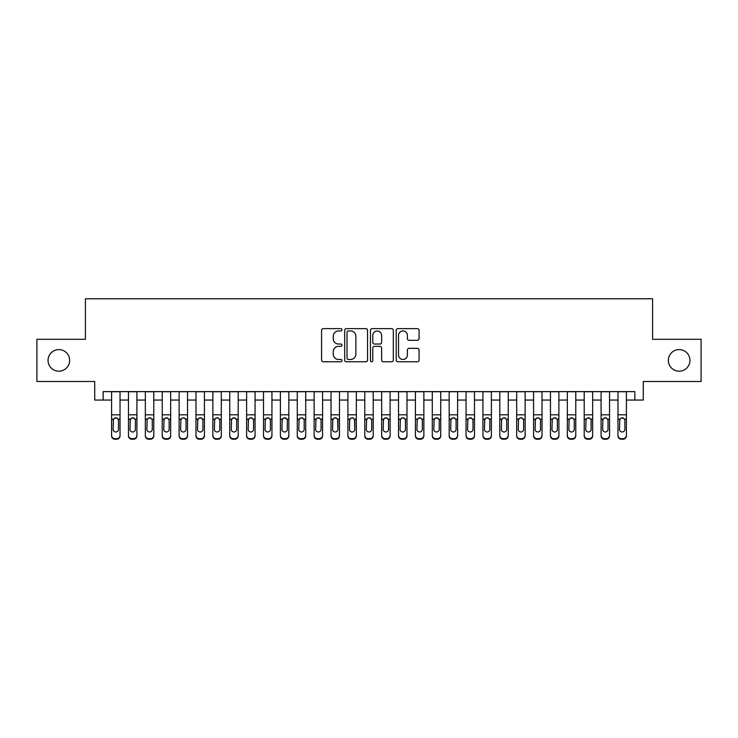 <?xml version="1.0" encoding="UTF-8"?>
<svg xmlns="http://www.w3.org/2000/svg" width="738" height="738" viewBox="0 0 738 738"><rect width="100%" height="100%" fill="white"/><g stroke="black" fill="none" stroke-linecap="round" stroke-linejoin="round"><path stroke-width="1.11" d="M341.998 329.794A1.162 1.162 0 0 0 340.836 328.631L323.235 328.631A1.661 1.661 0 0 0 321.574 330.292L321.574 360.107A1.661 1.661 0 0 0 323.235 361.768L340.836 361.768A1.162 1.162 0 0 0 341.998 360.605A1.162 1.162 0 0 0 340.836 359.452L338.558 359.452A5.304 5.304 0 0 1 333.253 354.148L333.253 351.666A5.304 5.304 0 0 1 338.558 346.362L340.836 346.362A1.162 1.162 0 0 0 341.998 345.2A1.162 1.162 0 0 0 340.836 344.037L338.558 344.037A5.304 5.304 0 0 1 333.253 338.742L333.253 336.251A5.304 5.304 0 0 1 338.558 330.956L340.836 330.956A1.162 1.162 0 0 0 341.998 329.794M668.351 360.393A10.802 10.802 0 0 0 679.154 371.196A10.802 10.802 0 0 0 689.956 360.393A10.802 10.802 0 0 0 679.154 349.591A10.802 10.802 0 0 0 668.351 360.393M48.044 360.393A10.802 10.802 0 0 0 58.846 371.196A10.802 10.802 0 0 0 69.649 360.393A10.802 10.802 0 0 0 58.846 349.591A10.802 10.802 0 0 0 48.044 360.393M417.422 340.31A1.661 1.661 0 0 0 419.073 338.659L419.073 330.292A1.661 1.661 0 0 0 417.422 328.631L397.874 328.631A1.661 1.661 0 0 0 396.214 330.292L396.214 360.107A1.661 1.661 0 0 0 397.874 361.768L417.422 361.768A1.661 1.661 0 0 0 419.073 360.107L419.073 350.006A1.661 1.661 0 0 0 417.422 348.345L409.055 348.345A1.661 1.661 0 0 0 407.394 350.006L407.394 355.015A4.428 4.428 0 0 1 402.966 359.452A4.428 4.428 0 0 1 398.529 355.015L398.529 335.384A4.428 4.428 0 0 1 402.966 330.956A4.428 4.428 0 0 1 407.394 335.384L407.394 338.659A1.661 1.661 0 0 0 409.055 340.31L417.422 340.31M103.154 400.061L103.154 391.62L634.846 391.62L634.846 400.061L643.287 400.061L643.287 381.491L701.1 381.491L701.1 339.296L652.577 339.296L652.577 298.779L85.423 298.779L85.423 339.296L36.9 339.296L36.9 381.491L94.713 381.491L94.713 400.061L111.595 400.061M367.552 330.292A1.661 1.661 0 0 0 365.891 328.631L346.343 328.631A1.661 1.661 0 0 0 344.683 330.292L344.683 360.107A1.661 1.661 0 0 0 346.343 361.768L365.891 361.768A1.661 1.661 0 0 0 367.552 360.107L367.552 330.292M372.109 328.631L391.657 328.631A1.661 1.661 0 0 1 393.317 330.292L393.317 360.107A1.661 1.661 0 0 1 391.657 361.768L383.29 361.768A1.661 1.661 0 0 1 381.629 360.107L381.629 348.013A1.661 1.661 0 0 0 379.978 346.362L374.424 346.362A1.661 1.661 0 0 0 372.773 348.013L372.773 360.605A1.162 1.162 0 0 1 371.611 361.768A1.162 1.162 0 0 1 370.448 360.605L370.448 330.292A1.661 1.661 0 0 1 372.109 328.631M120.026 400.061L128.467 400.061M136.908 400.061L145.349 400.061M153.79 400.061L162.231 400.061M170.672 400.061L179.113 400.061M187.544 400.061L195.985 400.061M204.426 400.061L212.867 400.061M221.308 400.061L229.749 400.061M238.189 400.061L246.621 400.061M255.062 400.061L263.503 400.061M271.944 400.061L280.385 400.061M288.826 400.061L297.266 400.061M305.707 400.061L314.139 400.061M322.58 400.061L331.021 400.061M339.462 400.061L347.902 400.061M356.343 400.061L364.784 400.061M373.216 400.061L381.657 400.061M390.098 400.061L398.538 400.061M406.979 400.061L415.42 400.061M423.861 400.061L432.293 400.061M440.734 400.061L449.174 400.061M457.615 400.061L466.056 400.061M474.497 400.061L482.938 400.061M491.379 400.061L499.81 400.061M508.251 400.061L516.692 400.061M525.133 400.061L533.574 400.061M542.015 400.061L550.456 400.061M558.887 400.061L567.328 400.061M575.769 400.061L584.21 400.061M592.651 400.061L601.092 400.061M609.533 400.061L617.974 400.061M626.405 400.061L634.846 400.061M348.17 330.956A1.162 1.162 0 0 0 347.008 332.109L347.008 358.29A1.162 1.162 0 0 0 348.17 359.452L350.568 359.452A5.304 5.304 0 0 0 355.873 354.148L355.873 336.251A5.304 5.304 0 0 0 350.568 330.956L348.17 330.956M381.629 335.467A4.428 4.428 0 0 0 377.201 331.03A4.428 4.428 0 0 0 372.773 335.467L372.773 342.386A1.661 1.661 0 0 0 374.424 344.037L379.978 344.037A1.661 1.661 0 0 0 381.629 342.386L381.629 335.467M111.595 419.71L111.595 435.337A3.376 3.349 -0 0 0 114.971 438.686L116.65 438.686A3.376 3.349 -0 0 0 120.026 435.337L120.026 435.872A3.376 3.349 180 0 1 116.65 439.221L116.65 438.686M118.514 429.313L118.514 420.42L118.514 429.313A2.703 2.675 180 0 1 115.811 431.988A2.703 2.675 180 0 0 118.514 429.313M113.108 429.839L113.108 429.313A2.703 2.675 180 0 0 115.811 431.988M114.399 418.105L113.108 420.208M117.222 418.105L115.811 417.708L118.209 419.175L118.514 420.42M120.026 391.62L120.026 435.337M111.595 391.62L111.595 435.872A3.376 3.349 180 0 0 114.971 439.221L116.65 439.221M111.595 419.175L113.412 419.175L113.108 429.313M113.412 419.175L115.811 417.708M128.467 419.71L128.467 435.872A3.376 3.349 180 0 0 131.844 439.221L133.532 439.221L133.532 438.686A3.376 3.349 0 0 0 136.908 435.337L136.908 435.872A3.376 3.349 180 0 1 133.532 439.221M135.386 429.313L135.386 420.42L135.386 429.313A2.703 2.675 180 0 1 132.692 431.988A2.703 2.675 180 0 0 135.386 429.313M129.989 429.839L129.989 429.313A2.703 2.675 180 0 0 132.692 431.988M131.281 418.105L129.989 420.208M134.095 418.105L132.692 417.708L135.091 419.175L135.386 420.42M145.349 419.71L145.349 435.872A3.376 3.349 180 0 0 148.725 439.221L150.414 439.221L150.414 438.686A3.376 3.349 0 0 0 153.79 435.337L153.79 435.872A3.376 3.349 180 0 1 150.414 439.221M152.268 429.313L152.268 420.42L152.268 429.313A2.703 2.675 180 0 1 149.565 431.988A2.703 2.675 180 0 0 152.268 429.313M146.871 429.839L146.871 429.313A2.703 2.675 180 0 0 149.565 431.988M148.163 418.105L146.871 420.208M150.976 418.105L149.565 417.708L151.973 419.175L152.268 420.42M162.231 419.71L162.231 435.872A3.376 3.349 180 0 0 165.607 439.221L167.295 439.221L167.295 438.686A3.376 3.349 0 0 0 170.672 435.337L170.672 435.872A3.376 3.349 180 0 1 167.295 439.221M169.15 429.313L169.15 420.42L169.15 429.313A2.703 2.675 180 0 1 166.447 431.988A2.703 2.675 180 0 0 169.15 429.313M163.744 429.839L163.744 429.313A2.703 2.675 180 0 0 166.447 431.988M165.035 418.105L163.744 420.208M167.858 418.105L166.447 417.708L168.854 419.175L169.15 420.42M179.113 419.71L179.113 435.872A3.376 3.349 180 0 0 182.48 439.221L184.168 439.221L184.168 438.686A3.376 3.349 0 0 0 187.544 435.337L187.544 435.872A3.376 3.349 180 0 1 184.168 439.221M186.031 429.313L186.031 420.42L186.031 429.313A2.703 2.675 180 0 1 183.328 431.988A2.703 2.675 180 0 0 186.031 429.313M180.626 429.839L180.626 429.313A2.703 2.675 180 0 0 183.328 431.988M181.917 418.105L180.626 420.208M184.74 418.105L183.328 417.708L185.727 419.175L186.031 420.42M136.908 391.62L136.908 435.872M128.467 391.62L128.467 435.337A3.376 3.349 0 0 0 131.844 438.686L133.532 438.686M131.844 438.686L131.844 439.221A3.376 3.349 180 0 1 128.467 435.872L128.467 435.337L128.467 435.872M128.467 419.175L130.285 419.175L129.989 429.313M130.285 419.175L132.692 417.708M153.79 391.62L153.79 435.872M145.349 391.62L145.349 435.337A3.376 3.349 0 0 0 148.725 438.686L150.414 438.686M148.725 438.686L148.725 439.221A3.376 3.349 180 0 1 145.349 435.872L145.349 435.337L145.349 435.872M145.349 419.175L147.166 419.175L146.871 429.313M147.166 419.175L149.565 417.708M170.672 391.62L170.672 435.872M162.231 391.62L162.231 435.337A3.376 3.349 0 0 0 165.607 438.686L167.295 438.686M165.607 438.686L165.607 439.221A3.376 3.349 180 0 1 162.231 435.872L162.231 435.337L162.231 435.872M162.231 419.175L164.048 419.175L163.744 429.313M164.048 419.175L166.447 417.708M187.544 391.62L187.544 435.872M179.113 391.62L179.113 435.337A3.376 3.349 0 0 0 182.48 438.686L184.168 438.686M182.48 438.686L182.48 439.221A3.376 3.349 180 0 1 179.113 435.872L179.113 435.337L179.113 435.872M179.113 419.175L180.93 419.175L180.626 429.313M180.93 419.175L183.328 417.708M195.985 419.71L195.985 435.872A3.376 3.349 180 0 0 199.361 439.221L201.05 439.221L201.05 438.686A3.376 3.349 0 0 0 204.426 435.337L204.426 435.872A3.376 3.349 180 0 1 201.05 439.221M202.904 429.313L202.904 420.42L202.904 429.313A2.703 2.675 180 0 1 200.21 431.988A2.703 2.675 180 0 0 202.904 429.313M197.507 429.839L197.507 429.313A2.703 2.675 180 0 0 200.21 431.988M198.799 418.105L197.507 420.208M201.612 418.105L200.21 417.708L202.609 419.175L202.904 420.42M204.426 391.62L204.426 435.872M195.985 391.62L195.985 435.337A3.376 3.349 0 0 0 199.361 438.686L201.05 438.686M199.361 438.686L199.361 439.221A3.376 3.349 180 0 1 195.985 435.872L195.985 435.337L195.985 435.872M195.985 419.175L197.802 419.175L197.507 429.313M197.802 419.175L200.21 417.708M212.867 419.71L212.867 435.872A3.376 3.349 180 0 0 216.243 439.221L217.931 439.221L217.931 438.686A3.376 3.349 0 0 0 221.308 435.337L221.308 435.872A3.376 3.349 180 0 1 217.931 439.221M219.786 429.313L219.786 420.42L219.786 429.313A2.703 2.675 180 0 1 217.083 431.988A2.703 2.675 180 0 0 219.786 429.313M214.389 429.839L214.389 429.313A2.703 2.675 180 0 0 217.083 431.988M215.68 418.105L214.389 420.208M218.494 418.105L217.083 417.708L219.49 419.175L219.786 420.42M221.308 391.62L221.308 435.872M212.867 391.62L212.867 435.337A3.376 3.349 0 0 0 216.243 438.686L217.931 438.686M216.243 438.686L216.243 439.221A3.376 3.349 180 0 1 212.867 435.872L212.867 435.337L212.867 435.872M212.867 419.175L214.684 419.175L214.389 429.313M214.684 419.175L217.083 417.708M229.749 419.71L229.749 435.872A3.376 3.349 180 0 0 233.125 439.221L234.813 439.221L234.813 438.686A3.376 3.349 0 0 0 238.189 435.337L238.189 435.872A3.376 3.349 180 0 1 234.813 439.221M236.667 429.313L236.667 420.42L236.667 429.313A2.703 2.675 180 0 1 233.964 431.988A2.703 2.675 180 0 0 236.667 429.313M231.262 429.839L231.262 429.313A2.703 2.675 180 0 0 233.964 431.988M232.553 418.105L231.262 420.208M235.376 418.105L233.964 417.708L236.363 419.175L236.667 420.42M238.189 391.62L238.189 435.872M229.749 391.62L229.749 435.337A3.376 3.349 0 0 0 233.125 438.686L234.813 438.686M233.125 438.686L233.125 439.221A3.376 3.349 180 0 1 229.749 435.872L229.749 435.337L229.749 435.872M229.749 419.175L231.566 419.175L231.262 429.313M231.566 419.175L233.964 417.708M246.621 419.71L246.621 435.872A3.376 3.349 180 0 0 249.998 439.221L251.686 439.221L251.686 438.686A3.376 3.349 0 0 0 255.062 435.337L255.062 435.872A3.376 3.349 180 0 1 251.686 439.221M253.549 429.313L253.549 420.42L253.549 429.313A2.703 2.675 180 0 1 250.846 431.988A2.703 2.675 180 0 0 253.549 429.313M248.143 429.839L248.143 429.313A2.703 2.675 180 0 0 250.846 431.988M249.435 418.105L248.143 420.208M252.258 418.105L250.846 417.708L253.245 419.175L253.549 420.42M255.062 391.62L255.062 435.872M246.621 391.62L246.621 435.337A3.376 3.349 0 0 0 249.998 438.686L251.686 438.686M249.998 438.686L249.998 439.221A3.376 3.349 180 0 1 246.621 435.872L246.621 435.337L246.621 435.872M246.621 419.175L248.448 419.175L248.143 429.313M248.448 419.175L250.846 417.708M263.503 419.71L263.503 435.872A3.376 3.349 180 0 0 266.879 439.221L268.567 439.221L268.567 438.686A3.376 3.349 0 0 0 271.944 435.337L271.944 435.872A3.376 3.349 180 0 1 268.567 439.221M270.422 429.313L270.422 420.42L270.422 429.313A2.703 2.675 180 0 1 267.728 431.988A2.703 2.675 180 0 0 270.422 429.313M265.025 429.839L265.025 429.313A2.703 2.675 180 0 0 267.728 431.988M266.317 418.105L265.025 420.208M269.13 418.105L267.728 417.708L270.126 419.175L270.422 420.42M271.944 391.62L271.944 435.872M263.503 391.62L263.503 435.337A3.376 3.349 0 0 0 266.879 438.686L268.567 438.686M266.879 438.686L266.879 439.221A3.376 3.349 180 0 1 263.503 435.872L263.503 435.337L263.503 435.872M263.503 419.175L265.32 419.175L265.025 429.313M265.32 419.175L267.728 417.708M280.385 419.71L280.385 435.872A3.376 3.349 180 0 0 283.761 439.221L285.449 439.221L285.449 438.686A3.376 3.349 0 0 0 288.826 435.337L288.826 435.872A3.376 3.349 180 0 1 285.449 439.221M287.303 429.313L287.303 420.42L287.303 429.313A2.703 2.675 180 0 1 284.6 431.988A2.703 2.675 180 0 0 287.303 429.313M281.907 429.839L281.907 429.313A2.703 2.675 180 0 0 284.6 431.988M283.198 418.105L281.907 420.208M286.012 418.105L284.6 417.708L287.008 419.175L287.303 420.42M288.826 391.62L288.826 435.872M280.385 391.62L280.385 435.337A3.376 3.349 0 0 0 283.761 438.686L285.449 438.686M283.761 438.686L283.761 439.221A3.376 3.349 180 0 1 280.385 435.872L280.385 435.337L280.385 435.872M280.385 419.175L282.202 419.175L281.907 429.313M282.202 419.175L284.6 417.708M297.266 419.71L297.266 435.872A3.376 3.349 180 0 0 300.643 439.221L302.331 439.221L302.331 438.686A3.376 3.349 0 0 0 305.707 435.337L305.707 435.872A3.376 3.349 180 0 1 302.331 439.221M304.185 429.313L304.185 420.42L304.185 429.313A2.703 2.675 180 0 1 301.482 431.988A2.703 2.675 180 0 0 304.185 429.313M298.779 429.839L298.779 429.313A2.703 2.675 180 0 0 301.482 431.988M300.071 418.105L298.779 420.208M302.894 418.105L301.482 417.708L303.881 419.175L304.185 420.42M305.707 391.62L305.707 435.872M297.266 391.62L297.266 435.337A3.376 3.349 0 0 0 300.643 438.686L302.331 438.686M300.643 438.686L300.643 439.221A3.376 3.349 180 0 1 297.266 435.872L297.266 435.337L297.266 435.872M297.266 419.175L299.084 419.175L298.779 429.313M299.084 419.175L301.482 417.708M314.139 419.71L314.139 435.872A3.376 3.349 180 0 0 317.515 439.221L319.203 439.221L319.203 438.686A3.376 3.349 0 0 0 322.58 435.337L322.58 435.872A3.376 3.349 180 0 1 319.203 439.221M321.067 429.313L321.067 420.42L321.067 429.313A2.703 2.675 180 0 1 318.364 431.988A2.703 2.675 180 0 0 321.067 429.313M315.661 429.839L315.661 429.313A2.703 2.675 180 0 0 318.364 431.988M316.953 418.105L315.661 420.208M319.775 418.105L318.364 417.708L320.762 419.175L321.067 420.42M322.58 391.62L322.58 435.872M314.139 391.62L314.139 435.337A3.376 3.349 0 0 0 317.515 438.686L319.203 438.686M317.515 438.686L317.515 439.221A3.376 3.349 180 0 1 314.139 435.872L314.139 435.337L314.139 435.872M314.139 419.175L315.956 419.175L315.661 429.313M315.956 419.175L318.364 417.708M339.462 391.62L339.462 435.872A3.376 3.349 180 0 1 336.085 439.221L336.085 438.686A3.376 3.349 0 0 0 339.462 435.337L339.462 435.872M331.021 391.62L331.021 435.337A3.376 3.349 0 0 0 334.397 438.686L336.085 438.686M334.397 438.686L334.397 439.221A3.376 3.349 180 0 1 331.021 435.872A3.376 3.349 180 0 0 334.397 439.221L336.085 439.221M337.644 419.175L337.939 429.313A2.703 2.675 180 0 1 335.246 431.988A2.703 2.675 180 0 1 332.543 429.313L332.838 419.175L335.246 417.708L337.644 419.175L339.462 419.175M331.021 435.872L331.021 419.71M356.343 391.62L356.343 435.872A3.376 3.349 180 0 1 352.967 439.221L352.967 438.686A3.376 3.349 0 0 0 356.343 435.337L356.343 435.872M347.902 391.62L347.902 435.337A3.376 3.349 0 0 0 351.279 438.686L352.967 438.686M351.279 438.686L351.279 439.221A3.376 3.349 180 0 1 347.902 435.872A3.376 3.349 180 0 0 351.279 439.221L352.967 439.221M354.526 419.175L354.821 429.313A2.703 2.675 180 0 1 352.118 431.988A2.703 2.675 180 0 1 349.425 429.313L349.72 419.175L352.118 417.708L354.526 419.175L356.343 419.175M347.902 435.872L347.902 419.71M335.246 431.988A2.703 2.675 180 0 0 337.939 429.313L337.939 420.42M332.543 429.839L332.543 429.313M333.834 418.105L332.543 420.208M336.648 418.105L335.246 417.708M352.118 431.988A2.703 2.675 180 0 0 354.821 429.313L354.821 420.42M349.425 429.839L349.425 429.313M350.716 418.105L349.425 420.208M353.53 418.105L352.118 417.708M364.784 419.71L364.784 435.872A3.376 3.349 180 0 0 368.161 439.221L369.839 439.221L369.839 438.686A3.376 3.349 0 0 0 373.216 435.337L373.216 435.872A3.376 3.349 180 0 1 369.839 439.221M371.703 429.313L371.703 420.42L371.703 429.313A2.703 2.675 180 0 1 369 431.988A2.703 2.675 180 0 0 371.703 429.313M366.297 429.839L366.297 429.313A2.703 2.675 180 0 0 369 431.988M367.589 418.105L366.297 420.208M370.411 418.105L369 417.708L371.399 419.175L371.703 420.42M373.216 391.62L373.216 435.872M364.784 391.62L364.784 435.337A3.376 3.349 0 0 0 368.161 438.686L369.839 438.686M368.161 438.686L368.161 439.221A3.376 3.349 180 0 1 364.784 435.872L364.784 435.337L364.784 435.872M364.784 419.175L366.601 419.175L366.297 429.313M366.601 419.175L369 417.708M381.657 419.71L381.657 435.872A3.376 3.349 180 0 0 385.033 439.221L386.721 439.221L386.721 438.686A3.376 3.349 0 0 0 390.098 435.337L390.098 435.872A3.376 3.349 180 0 1 386.721 439.221M388.575 429.313L388.575 420.42L388.575 429.313A2.703 2.675 180 0 1 385.882 431.988A2.703 2.675 180 0 0 388.575 429.313M383.179 429.839L383.179 429.313A2.703 2.675 180 0 0 385.882 431.988M384.47 418.105L383.179 420.208M387.284 418.105L385.882 417.708L388.28 419.175L388.575 420.42M390.098 391.62L390.098 435.872M381.657 391.62L381.657 435.337A3.376 3.349 0 0 0 385.033 438.686L386.721 438.686M385.033 438.686L385.033 439.221A3.376 3.349 180 0 1 381.657 435.872L381.657 435.337L381.657 435.872M381.657 419.175L383.474 419.175L383.179 429.313M383.474 419.175L385.882 417.708M398.538 419.71L398.538 435.872A3.376 3.349 180 0 0 401.915 439.221L403.603 439.221L403.603 438.686A3.376 3.349 0 0 0 406.979 435.337L406.979 435.872A3.376 3.349 180 0 1 403.603 439.221M405.457 429.313L405.457 420.42L405.457 429.313A2.703 2.675 180 0 1 402.754 431.988A2.703 2.675 180 0 0 405.457 429.313M400.061 429.839L400.061 429.313A2.703 2.675 180 0 0 402.754 431.988M401.352 418.105L400.061 420.208M404.166 418.105L402.754 417.708L405.162 419.175L405.457 420.42M406.979 391.62L406.979 435.872M398.538 391.62L398.538 435.337A3.376 3.349 0 0 0 401.915 438.686L403.603 438.686M401.915 438.686L401.915 439.221A3.376 3.349 180 0 1 398.538 435.872L398.538 435.337L398.538 435.872M398.538 419.175L400.356 419.175L400.061 429.313M400.356 419.175L402.754 417.708M415.42 419.71L415.42 435.872A3.376 3.349 180 0 0 418.797 439.221L420.485 439.221L420.485 438.686A3.376 3.349 0 0 0 423.861 435.337L423.861 435.872A3.376 3.349 180 0 1 420.485 439.221M422.339 429.313L422.339 420.42L422.339 429.313A2.703 2.675 180 0 1 419.636 431.988A2.703 2.675 180 0 0 422.339 429.313M416.933 429.839L416.933 429.313A2.703 2.675 180 0 0 419.636 431.988M418.225 418.105L416.933 420.208M421.047 418.105L419.636 417.708L422.044 419.175L422.339 420.42M423.861 391.62L423.861 435.872M415.42 391.62L415.42 435.337A3.376 3.349 0 0 0 418.797 438.686L420.485 438.686M418.797 438.686L418.797 439.221A3.376 3.349 180 0 1 415.42 435.872L415.42 435.337L415.42 435.872M415.42 419.175L417.238 419.175L416.933 429.313M417.238 419.175L419.636 417.708M432.293 419.71L432.293 435.872A3.376 3.349 180 0 0 435.669 439.221L437.357 439.221L437.357 438.686A3.376 3.349 0 0 0 440.734 435.337L440.734 435.872A3.376 3.349 180 0 1 437.357 439.221M439.221 429.313L439.221 420.42L439.221 429.313A2.703 2.675 180 0 1 436.518 431.988A2.703 2.675 180 0 0 439.221 429.313M433.815 429.839L433.815 429.313A2.703 2.675 180 0 0 436.518 431.988M435.106 418.105L433.815 420.208M437.929 418.105L436.518 417.708L438.916 419.175L439.221 420.42M440.734 391.62L440.734 435.872M432.293 391.62L432.293 435.337A3.376 3.349 0 0 0 435.669 438.686L437.357 438.686M435.669 438.686L435.669 439.221A3.376 3.349 180 0 1 432.293 435.872L432.293 435.337L432.293 435.872M432.293 419.175L434.119 419.175L433.815 429.313M434.119 419.175L436.518 417.708M449.174 419.71L449.174 435.872A3.376 3.349 180 0 0 452.551 439.221L454.239 439.221L454.239 438.686A3.376 3.349 0 0 0 457.615 435.337L457.615 435.872A3.376 3.349 180 0 1 454.239 439.221M456.093 429.313L456.093 420.42L456.093 429.313A2.703 2.675 180 0 1 453.4 431.988A2.703 2.675 180 0 0 456.093 429.313M450.697 429.839L450.697 429.313A2.703 2.675 180 0 0 453.4 431.988M451.988 418.105L450.697 420.208M454.802 418.105L453.4 417.708L455.798 419.175L456.093 420.42M457.615 391.62L457.615 435.872M449.174 391.62L449.174 435.337A3.376 3.349 0 0 0 452.551 438.686L454.239 438.686M452.551 438.686L452.551 439.221A3.376 3.349 180 0 1 449.174 435.872L449.174 435.337L449.174 435.872M449.174 419.175L450.992 419.175L450.697 429.313M450.992 419.175L453.4 417.708M466.056 419.71L466.056 435.872A3.376 3.349 180 0 0 469.433 439.221L471.121 439.221L471.121 438.686A3.376 3.349 0 0 0 474.497 435.337L474.497 435.872A3.376 3.349 180 0 1 471.121 439.221M472.975 429.313L472.975 420.42L472.975 429.313A2.703 2.675 180 0 1 470.272 431.988A2.703 2.675 180 0 0 472.975 429.313M467.578 429.839L467.578 429.313A2.703 2.675 180 0 0 470.272 431.988M468.87 418.105L467.578 420.208M471.683 418.105L470.272 417.708L472.68 419.175L472.975 420.42M474.497 391.62L474.497 435.872M466.056 391.62L466.056 435.337A3.376 3.349 0 0 0 469.433 438.686L471.121 438.686M469.433 438.686L469.433 439.221A3.376 3.349 180 0 1 466.056 435.872L466.056 435.337L466.056 435.872M466.056 419.175L467.874 419.175L467.578 429.313M467.874 419.175L470.272 417.708M482.938 419.71L482.938 435.872A3.376 3.349 180 0 0 486.314 439.221L488.002 439.221L488.002 438.686A3.376 3.349 0 0 0 491.379 435.337L491.379 435.872A3.376 3.349 180 0 1 488.002 439.221M489.857 429.313L489.857 420.42L489.857 429.313A2.703 2.675 180 0 1 487.154 431.988A2.703 2.675 180 0 0 489.857 429.313M484.451 429.839L484.451 429.313A2.703 2.675 180 0 0 487.154 431.988M485.742 418.105L484.451 420.208M488.565 418.105L487.154 417.708L489.552 419.175L489.857 420.42M491.379 391.62L491.379 435.872M482.938 391.62L482.938 435.337A3.376 3.349 0 0 0 486.314 438.686L488.002 438.686M486.314 438.686L486.314 439.221A3.376 3.349 180 0 1 482.938 435.872L482.938 435.337L482.938 435.872M482.938 419.175L484.755 419.175L484.451 429.313M484.755 419.175L487.154 417.708M499.81 419.71L499.81 435.872A3.376 3.349 180 0 0 503.187 439.221L504.875 439.221L504.875 438.686A3.376 3.349 0 0 0 508.251 435.337L508.251 435.872A3.376 3.349 180 0 1 504.875 439.221M506.738 429.313L506.738 420.42L506.738 429.313A2.703 2.675 180 0 1 504.036 431.988A2.703 2.675 180 0 0 506.738 429.313M501.333 429.839L501.333 429.313A2.703 2.675 180 0 0 504.036 431.988M502.624 418.105L501.333 420.208M505.447 418.105L504.036 417.708L506.434 419.175L506.738 420.42M516.692 419.71L516.692 435.872A3.376 3.349 180 0 0 520.069 439.221L521.757 439.221L521.757 438.686A3.376 3.349 0 0 0 525.133 435.337L525.133 435.872A3.376 3.349 180 0 1 521.757 439.221M523.611 429.313L523.611 420.42L523.611 429.313A2.703 2.675 180 0 1 520.917 431.988A2.703 2.675 180 0 0 523.611 429.313M518.214 429.839L518.214 429.313A2.703 2.675 180 0 0 520.917 431.988M519.506 418.105L518.214 420.208M522.32 418.105L520.917 417.708L523.316 419.175L523.611 420.42M533.574 419.71L533.574 435.872A3.376 3.349 180 0 0 536.95 439.221L538.639 439.221L538.639 438.686A3.376 3.349 0 0 0 542.015 435.337L542.015 435.872A3.376 3.349 180 0 1 538.639 439.221M540.493 429.313L540.493 420.42L540.493 429.313A2.703 2.675 180 0 1 537.79 431.988A2.703 2.675 180 0 0 540.493 429.313M535.096 429.839L535.096 429.313A2.703 2.675 180 0 0 537.79 431.988M536.388 418.105L535.096 420.208M539.201 418.105L537.79 417.708L540.198 419.175L540.493 420.42M508.251 391.62L508.251 435.872M499.81 391.62L499.81 435.337A3.376 3.349 0 0 0 503.187 438.686L504.875 438.686M503.187 438.686L503.187 439.221A3.376 3.349 180 0 1 499.81 435.872L499.81 435.337L499.81 435.872M499.81 419.175L501.637 419.175L501.333 429.313M501.637 419.175L504.036 417.708M525.133 391.62L525.133 435.872M516.692 391.62L516.692 435.337A3.376 3.349 0 0 0 520.069 438.686L521.757 438.686M520.069 438.686L520.069 439.221A3.376 3.349 180 0 1 516.692 435.872L516.692 435.337L516.692 435.872M516.692 419.175L518.51 419.175L518.214 429.313M518.51 419.175L520.917 417.708M542.015 391.62L542.015 435.872M533.574 391.62L533.574 435.337A3.376 3.349 0 0 0 536.95 438.686L538.639 438.686M536.95 438.686L536.95 439.221A3.376 3.349 180 0 1 533.574 435.872L533.574 435.337L533.574 435.872M533.574 419.175L535.391 419.175L535.096 429.313M535.391 419.175L537.79 417.708M550.456 419.71L550.456 435.872A3.376 3.349 180 0 0 553.832 439.221L555.52 439.221L555.52 438.686A3.376 3.349 0 0 0 558.887 435.337L558.887 435.872A3.376 3.349 180 0 1 555.52 439.221M557.375 429.313L557.375 420.42L557.375 429.313A2.703 2.675 180 0 1 554.672 431.988A2.703 2.675 180 0 0 557.375 429.313M551.969 429.839L551.969 429.313A2.703 2.675 180 0 0 554.672 431.988M553.26 418.105L551.969 420.208M556.083 418.105L554.672 417.708L557.07 419.175L557.375 420.42M558.887 391.62L558.887 435.872M550.456 391.62L550.456 435.337A3.376 3.349 0 0 0 553.832 438.686L555.52 438.686M553.832 438.686L553.832 439.221A3.376 3.349 180 0 1 550.456 435.872L550.456 435.337L550.456 435.872M550.456 419.175L552.273 419.175L551.969 429.313M552.273 419.175L554.672 417.708M567.328 419.71L567.328 435.872A3.376 3.349 180 0 0 570.705 439.221L572.393 439.221L572.393 438.686A3.376 3.349 0 0 0 575.769 435.337L575.769 435.872A3.376 3.349 180 0 1 572.393 439.221M574.256 429.313L574.256 420.42L574.256 429.313A2.703 2.675 180 0 1 571.553 431.988A2.703 2.675 180 0 0 574.256 429.313M568.85 429.839L568.85 429.313A2.703 2.675 180 0 0 571.553 431.988M570.142 418.105L568.85 420.208M572.965 418.105L571.553 417.708L573.952 419.175L574.256 420.42M575.769 391.62L575.769 435.872M567.328 391.62L567.328 435.337A3.376 3.349 0 0 0 570.705 438.686L572.393 438.686M570.705 438.686L570.705 439.221A3.376 3.349 180 0 1 567.328 435.872L567.328 435.337L567.328 435.872M567.328 419.175L569.146 419.175L568.85 429.313M569.146 419.175L571.553 417.708M584.21 419.71L584.21 435.872A3.376 3.349 180 0 0 587.586 439.221L589.275 439.221L589.275 438.686A3.376 3.349 0 0 0 592.651 435.337L592.651 435.872A3.376 3.349 180 0 1 589.275 439.221M591.129 429.313L591.129 420.42L591.129 429.313A2.703 2.675 180 0 1 588.435 431.988A2.703 2.675 180 0 0 591.129 429.313M585.732 429.839L585.732 429.313A2.703 2.675 180 0 0 588.435 431.988M587.024 418.105L585.732 420.208M589.837 418.105L588.435 417.708L590.834 419.175L591.129 420.42M592.651 391.62L592.651 435.872M584.21 391.62L584.21 435.337A3.376 3.349 0 0 0 587.586 438.686L589.275 438.686M587.586 438.686L587.586 439.221A3.376 3.349 180 0 1 584.21 435.872L584.21 435.337L584.21 435.872M584.21 419.175L586.027 419.175L585.732 429.313M586.027 419.175L588.435 417.708M601.092 419.71L601.092 435.872A3.376 3.349 180 0 0 604.468 439.221L606.156 439.221L606.156 438.686A3.376 3.349 0 0 0 609.533 435.337L609.533 435.872A3.376 3.349 180 0 1 606.156 439.221M608.011 429.313L608.011 420.42L608.011 429.313A2.703 2.675 180 0 1 605.308 431.988A2.703 2.675 180 0 0 608.011 429.313M602.614 429.839L602.614 429.313A2.703 2.675 180 0 0 605.308 431.988M603.905 418.105L602.614 420.208M606.719 418.105L605.308 417.708L607.715 419.175L608.011 420.42M609.533 391.62L609.533 435.872M601.092 391.62L601.092 435.337A3.376 3.349 0 0 0 604.468 438.686L606.156 438.686M604.468 438.686L604.468 439.221A3.376 3.349 180 0 1 601.092 435.872L601.092 435.337L601.092 435.872M601.092 419.175L602.909 419.175L602.614 429.313M602.909 419.175L605.308 417.708M617.974 419.71L617.974 435.872A3.376 3.349 180 0 0 621.35 439.221L623.029 439.221L623.029 438.686A3.376 3.349 0 0 0 626.405 435.337L626.405 435.872A3.376 3.349 180 0 1 623.029 439.221M624.892 429.313L624.892 420.42L624.892 429.313A2.703 2.675 180 0 1 622.189 431.988A2.703 2.675 180 0 0 624.892 429.313M619.486 429.839L619.486 429.313A2.703 2.675 180 0 0 622.189 431.988M620.778 418.105L619.486 420.208M623.601 418.105L622.189 417.708L624.588 419.175L624.892 420.42M626.405 391.62L626.405 435.872M617.974 391.62L617.974 435.337A3.376 3.349 0 0 0 621.35 438.686L623.029 438.686M621.35 438.686L621.35 439.221A3.376 3.349 180 0 1 617.974 435.872L617.974 435.337L617.974 435.872M617.974 419.175L619.791 419.175L619.486 429.313M619.791 419.175L622.189 417.708M118.209 419.175L120.026 419.175M111.595 414.811L120.026 414.811M111.595 391.74L120.026 391.74M114.971 438.686L114.971 439.221M135.091 419.175L136.908 419.175M128.467 414.811L136.908 414.811M128.467 391.74L136.908 391.74M151.973 419.175L153.79 419.175M145.349 414.811L153.79 414.811M145.349 391.74L153.79 391.74M168.854 419.175L170.672 419.175M162.231 414.811L170.672 414.811M162.231 391.74L170.672 391.74M185.727 419.175L187.544 419.175M179.113 414.811L187.544 414.811M179.113 391.74L187.544 391.74M202.609 419.175L204.426 419.175M195.985 414.811L204.426 414.811M195.985 391.74L204.426 391.74M219.49 419.175L221.308 419.175M212.867 414.811L221.308 414.811M212.867 391.74L221.308 391.74M236.363 419.175L238.189 419.175M229.749 414.811L238.189 414.811M229.749 391.74L238.189 391.74M253.245 419.175L255.062 419.175M246.621 414.811L255.062 414.811M246.621 391.74L255.062 391.74M270.126 419.175L271.944 419.175M263.503 414.811L271.944 414.811M263.503 391.74L271.944 391.74M287.008 419.175L288.826 419.175M280.385 414.811L288.826 414.811M280.385 391.74L288.826 391.74M303.881 419.175L305.707 419.175M297.266 414.811L305.707 414.811M297.266 391.74L305.707 391.74M320.762 419.175L322.58 419.175M314.139 414.811L322.58 414.811M314.139 391.74L322.58 391.74M331.021 419.175L332.838 419.175M331.021 414.811L339.462 414.811M331.021 391.74L339.462 391.74M347.902 419.175L349.72 419.175M347.902 414.811L356.343 414.811M347.902 391.74L356.343 391.74M371.399 419.175L373.216 419.175M364.784 414.811L373.216 414.811M364.784 391.74L373.216 391.74M388.28 419.175L390.098 419.175M381.657 414.811L390.098 414.811M381.657 391.74L390.098 391.74M405.162 419.175L406.979 419.175M398.538 414.811L406.979 414.811M398.538 391.74L406.979 391.74M422.044 419.175L423.861 419.175M415.42 414.811L423.861 414.811M415.42 391.74L423.861 391.74M438.916 419.175L440.734 419.175M432.293 414.811L440.734 414.811M432.293 391.74L440.734 391.74M455.798 419.175L457.615 419.175M449.174 414.811L457.615 414.811M449.174 391.74L457.615 391.74M472.68 419.175L474.497 419.175M466.056 414.811L474.497 414.811M466.056 391.74L474.497 391.74M489.552 419.175L491.379 419.175M482.938 414.811L491.379 414.811M482.938 391.74L491.379 391.74M506.434 419.175L508.251 419.175M499.81 414.811L508.251 414.811M499.81 391.74L508.251 391.74M523.316 419.175L525.133 419.175M516.692 414.811L525.133 414.811M516.692 391.74L525.133 391.74M540.198 419.175L542.015 419.175M533.574 414.811L542.015 414.811M533.574 391.74L542.015 391.74M557.07 419.175L558.887 419.175M550.456 414.811L558.887 414.811M550.456 391.74L558.887 391.74M573.952 419.175L575.769 419.175M567.328 414.811L575.769 414.811M567.328 391.74L575.769 391.74M590.834 419.175L592.651 419.175M584.21 414.811L592.651 414.811M584.21 391.74L592.651 391.74M607.715 419.175L609.533 419.175M601.092 414.811L609.533 414.811M601.092 391.74L609.533 391.74M624.588 419.175L626.405 419.175M617.974 414.811L626.405 414.811M617.974 391.74L626.405 391.74"/></g></svg>
